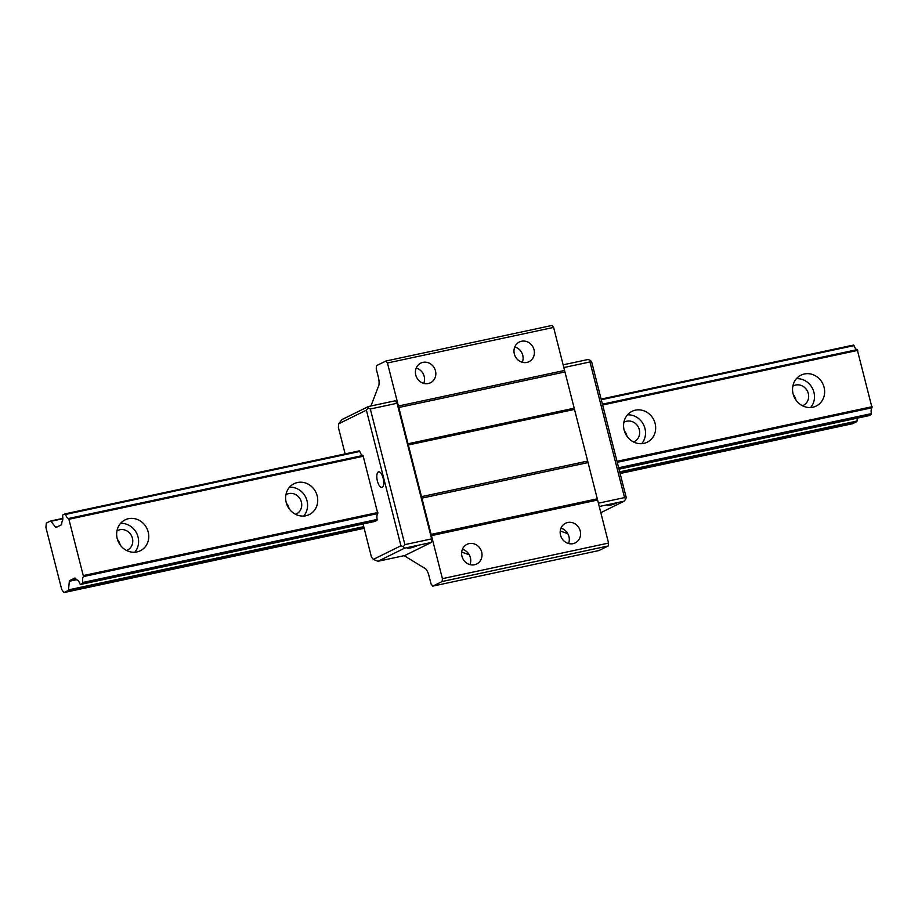 <?xml version="1.0" encoding="UTF-8"?>
<svg xmlns="http://www.w3.org/2000/svg" width="918" height="918" viewBox="0 0 918 918"><rect width="100%" height="100%" fill="white"/><g stroke="black" fill="none" stroke-linecap="round" stroke-linejoin="round"><path stroke-width="1.38" d="M424.162 567.99A9.387 3.672 77.9 0 1 428.913 575.506L431.047 583.917L432.757 586.132L598.915 550.559L608.278 545.946L608.565 543.077L553.6 327.405L552.074 325.431L385.916 361.015L376.552 365.628L376.231 368.852L378.377 377.252A9.387 3.672 77.9 0 1 378.101 387.247L370.952 405.986M397.069 403.266L395.176 400.799L368.416 406.525L367.957 408.062L370.321 408.992L397.069 403.266L431.644 538.889L431.288 542.469L404.769 555.539L378.009 561.265L373.293 559.406L400.948 545.774L366.374 410.151L338.731 423.772L338.363 427.352L345.134 453.905M404.161 555.665L424.162 567.944M432.757 586.132L442.132 581.519L442.419 578.661L387.442 362.989L385.916 361.015M428.316 383.517A10.959 10.029 -116.2 0 1 415.762 375.049A10.959 10.029 -116.2 0 1 420.777 363.115A10.959 10.029 -116.2 0 1 434.616 368.508A10.959 10.029 -116.2 0 1 430.462 382.772A10.959 10.029 -116.2 0 1 428.316 383.517M416.198 368.072A10.959 10.029 -116.2 0 1 423.749 383.38M474.514 564.754A10.959 10.029 -116.2 0 1 462.328 557.478A10.959 10.029 -116.2 0 1 466.975 544.351A10.959 10.029 -116.2 0 1 469.121 543.605A10.959 10.029 -116.2 0 1 481.307 550.892A10.959 10.029 -116.2 0 1 476.66 564.008A10.959 10.029 -116.2 0 1 474.514 564.754M597.595 500.035L431.437 535.619M608.565 543.077L442.419 578.661M573.073 543.651A10.959 10.029 -116.2 0 1 560.898 536.376A10.959 10.029 -116.2 0 1 565.534 523.249A10.959 10.029 -116.2 0 1 567.691 522.503A10.959 10.029 -116.2 0 1 579.866 529.789A10.959 10.029 -116.2 0 1 575.219 542.905A10.959 10.029 -116.2 0 1 573.073 543.651M461.674 552.074L469.259 554.793M560.244 530.971L567.817 533.691M526.875 362.415A10.959 10.029 63.8 0 0 529.032 361.669A10.959 10.029 63.8 0 0 533.186 347.406A10.959 10.029 63.8 0 0 519.336 342.012A10.959 10.029 63.8 0 0 514.7 355.128A10.959 10.029 63.8 0 0 526.875 362.415M553.6 327.405L387.442 362.989M564.57 370.447L398.412 406.031M564.409 372.065L398.251 407.638M573.647 408.303L407.489 443.887M574.496 409.417L408.349 444.989M587.669 461.065L421.511 496.649M587.509 462.683L421.351 498.256M596.746 498.933L430.588 534.505M608.278 545.946L442.132 581.519M514.769 346.97A10.959 10.029 -116.2 0 1 522.319 362.277M469.947 564.616A10.959 10.029 63.8 0 0 462.397 549.308M568.506 543.513A10.959 10.029 63.8 0 0 560.967 528.206M65.017 513.873L359.305 450.864L359.799 451.449A6.403 2.502 -102.1 0 0 362.989 455.443L377.803 513.564A6.403 2.502 -102.1 0 0 377.126 519.45L376.988 520.357L374.716 521.47L80.428 584.479L79.935 583.894A6.403 2.502 -102.1 0 0 76.791 579.901L75.414 578.271A1.561 0.608 -102.1 0 0 74.955 578.007A1.561 0.608 -102.1 0 0 74.897 578.03L69.63 580.624A1.561 0.608 -102.1 0 0 69.343 581.266L68.483 589.872A1.561 0.608 77.9 0 1 68.196 590.515L64.03 592.569L61.747 589.574L45.9 527.425L46.325 523.088L50.49 521.034A1.561 0.608 77.9 0 1 50.547 521.011A1.561 0.608 77.9 0 1 50.995 521.286L55.573 527.219A1.561 0.608 -102.1 0 0 56.021 527.483A1.561 0.608 -102.1 0 0 56.078 527.46L61.345 524.866A1.561 0.608 -102.1 0 0 61.632 524.224L61.965 521.757A6.403 2.502 -102.1 0 0 62.608 515.893L62.745 514.987L65.017 513.873L65.499 514.459A6.403 2.502 -102.1 0 0 68.689 518.452L83.504 576.573A6.403 2.502 -102.1 0 0 82.838 582.471L82.689 583.366L80.463 584.468L374.751 521.458M363.069 523.96L371.4 556.939L373.293 559.406M383.139 478.221A7.952 3.11 -102.1 0 0 378.606 471.863A7.952 3.11 -102.1 0 0 377.229 480.286A7.952 3.11 -102.1 0 0 381.934 487.401A7.952 3.11 -102.1 0 0 383.139 478.221M338.731 423.772L341.898 419.595L368.416 406.525M410.438 548.035L416.68 546.038L412.021 546.784L407.581 548.356L410.438 548.035M370.321 408.992L404.884 544.615L403.3 546.703L404.528 548.195L431.288 542.469M404.528 548.195L378.009 561.265M404.884 544.615L431.644 538.889M367.957 408.062L366.374 410.151M403.3 546.703L400.948 545.774M624.55 497.59L589.976 361.956L590.435 360.43L591.662 361.91L626.237 497.533L625.778 499.071L624.55 497.59L598.398 503.19M590.435 360.43L588.082 359.489L563.136 364.836M610.39 505.221L607.532 505.543L611.973 503.971L616.632 503.225L610.39 505.221M600.82 512.68L624.194 501.159L599.247 506.506M624.194 501.159L625.778 499.071M589.976 361.956L563.824 367.556M853.545 345.042L601.141 399.089L853.545 345.042L854.038 345.627A6.403 2.502 -102.1 0 0 857.228 349.62L872.043 407.741A6.403 2.502 -102.1 0 0 871.366 413.628L871.228 414.534L868.956 415.647L619.007 469.167L868.99 415.636M804.363 373.982A17.212 15.767 -116.2 0 1 823.503 385.422A17.212 15.767 -116.2 0 1 816.205 406.043A17.212 15.767 -116.2 0 1 794.46 397.563A17.212 15.767 -116.2 0 1 800.989 375.152A17.212 15.767 -116.2 0 1 804.363 373.982M635.394 410.162A17.212 15.767 -116.2 0 1 654.534 421.603A17.212 15.767 -116.2 0 1 647.236 442.212A17.212 15.767 -116.2 0 1 625.491 433.744A17.212 15.767 -116.2 0 1 632.02 411.333A17.212 15.767 -116.2 0 1 635.394 410.162M297.455 482.524A17.212 15.767 -116.2 0 1 316.595 493.953A17.212 15.767 -116.2 0 1 309.297 514.573A17.212 15.767 -116.2 0 1 287.541 506.105A17.212 15.767 -116.2 0 1 294.07 483.694A17.212 15.767 -116.2 0 1 297.455 482.524M128.474 518.693A17.212 15.767 -116.2 0 1 147.626 530.134A17.212 15.767 -116.2 0 1 140.328 550.754A17.212 15.767 -116.2 0 1 118.571 542.286A17.212 15.767 -116.2 0 1 125.1 519.875A17.212 15.767 -116.2 0 1 128.474 518.693M857.309 418.138L857.01 421.041A1.561 0.608 77.9 0 1 856.723 421.672L852.558 423.726L620.109 473.504M364.102 528.32L64.03 592.569M796.009 400.168A10.959 10.029 63.8 0 0 793.347 394.751A10.959 10.029 -116.2 0 1 796.009 400.168M627.04 436.348A10.959 10.029 63.8 0 0 624.378 430.932A10.959 10.029 -116.2 0 1 627.04 436.348M289.101 508.698A10.959 10.029 63.8 0 0 286.427 503.282A10.959 10.029 -116.2 0 1 289.101 508.698M120.132 544.879A10.959 10.029 63.8 0 0 117.458 539.463A10.959 10.029 -116.2 0 1 120.132 544.879M116.953 530.914A10.959 10.029 -116.2 0 1 117.711 530.489A10.959 10.029 -116.2 0 1 119.856 529.743A10.959 10.029 -116.2 0 1 132.043 537.019A10.959 10.029 -116.2 0 1 127.395 550.146A10.959 10.029 -116.2 0 1 126.604 550.49M120.533 523.398A17.212 15.767 -116.2 0 1 136.702 533.347A17.212 15.767 -116.2 0 1 134.739 552.223M285.923 494.733A10.959 10.029 -116.2 0 1 286.68 494.309A10.959 10.029 -116.2 0 1 288.837 493.563A10.959 10.029 -116.2 0 1 301.012 500.849A10.959 10.029 -116.2 0 1 296.376 513.965A10.959 10.029 -116.2 0 1 295.573 514.309M289.503 487.228A17.212 15.767 -116.2 0 1 305.671 497.166A17.212 15.767 -116.2 0 1 303.709 516.042M623.873 422.372A10.959 10.029 -116.2 0 1 624.63 421.959A10.959 10.029 -116.2 0 1 626.776 421.213A10.959 10.029 -116.2 0 1 638.962 428.488A10.959 10.029 -116.2 0 1 634.315 441.604A10.959 10.029 -116.2 0 1 633.512 441.96M627.442 414.867A17.212 15.767 -116.2 0 1 643.61 424.816A17.212 15.767 -116.2 0 1 641.648 443.692M792.842 386.191A10.959 10.029 -116.2 0 1 793.6 385.778A10.959 10.029 -116.2 0 1 795.745 385.032A10.959 10.029 -116.2 0 1 807.932 392.307A10.959 10.029 -116.2 0 1 803.284 405.423A10.959 10.029 -116.2 0 1 802.493 405.779M796.422 378.686A17.212 15.767 -116.2 0 1 812.579 388.635A17.212 15.767 -116.2 0 1 810.617 407.512M359.351 450.864L65.052 513.873M854.038 345.627L601.313 399.743M359.799 451.449L65.499 514.459M857.228 349.62L602.438 404.172M362.989 455.443L68.689 518.452M857.745 350.378L602.644 404.999M363.505 456.2L69.206 519.209M872.1 406.697L617.011 461.318M377.86 512.519L83.572 575.529M872.043 407.741L617.252 462.293M377.803 513.564L83.504 576.573M871.366 413.628L618.64 467.744M377.126 519.45L82.838 582.471M871.228 414.534L618.858 468.57M376.988 520.357L82.689 583.366M76.148 579.224L69.63 580.624M76.527 579.728L69.343 581.266M857.01 421.041L619.696 471.852M363.677 526.668L68.483 589.872M856.723 421.672L619.834 472.403M363.826 527.219L68.196 590.515M50.547 521.011L62.837 518.383L50.605 521.011M62.826 518.75L50.995 521.286M57.352 526.829L55.573 527.219"/></g></svg>
